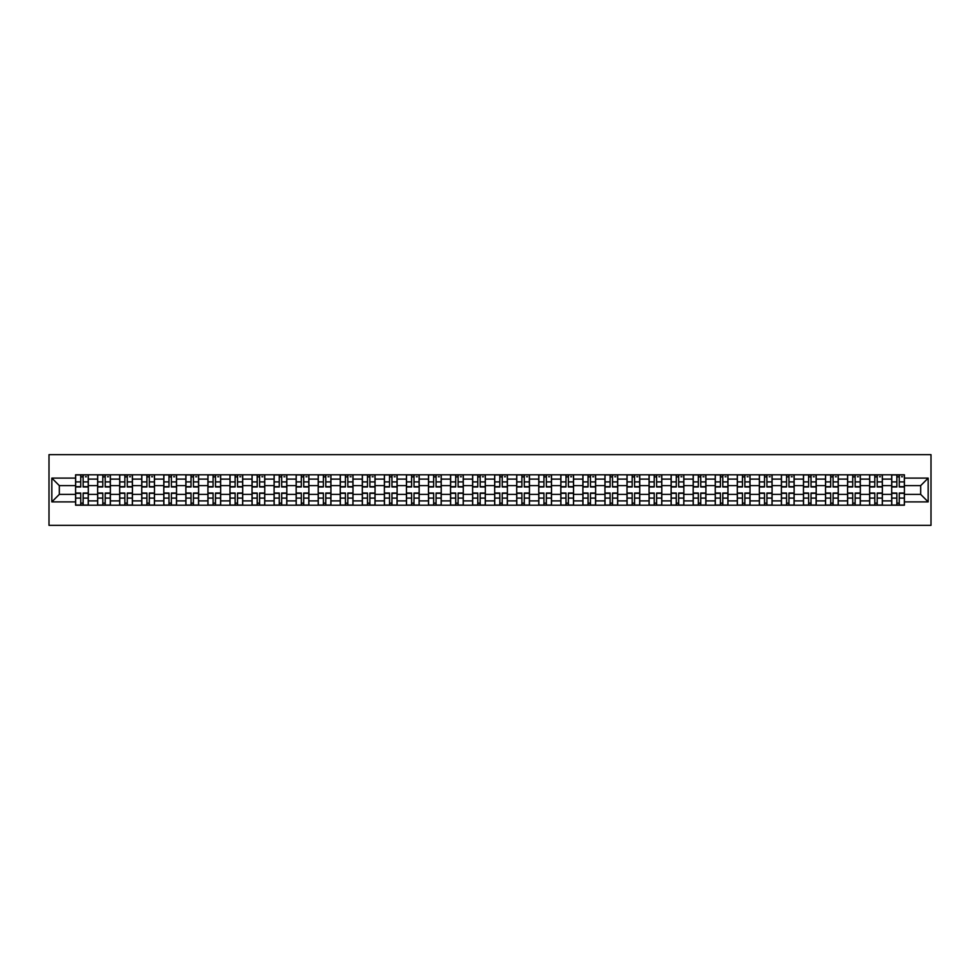 <?xml version="1.0" encoding="UTF-8"?>
<svg xmlns="http://www.w3.org/2000/svg" width="980" height="980" viewBox="0 0 980 980"><rect width="100%" height="100%" fill="white"/><g stroke="black" fill="none" stroke-linecap="round" stroke-linejoin="round"><path stroke-width="1.47" d="M49 525.354L931 525.354L931 454.647L49 454.647L49 525.354M97.645 505.202L97.645 479.11L88.31 479.11L88.31 505.202M88.31 479.11L88.31 474.798M97.645 479.11L97.645 474.798M110.36 474.798L110.36 505.202M119.695 505.202L119.695 474.798M132.423 474.798L132.423 505.202M141.757 505.202L141.757 474.798M154.472 474.798L154.472 505.202M163.807 505.202L163.807 474.798M176.535 474.798L176.535 505.202M185.869 505.202L185.869 474.798M198.597 474.798L198.597 505.202M207.919 505.202L207.919 474.798M220.647 474.798L220.647 505.202M229.982 505.202L229.982 474.798M242.709 474.798L242.709 505.202M252.044 505.202L252.044 474.798M264.759 474.798L264.759 505.202M274.094 505.202L274.094 474.798M286.822 474.798L286.822 505.202M296.156 505.202L296.156 474.798M308.872 474.798L308.872 505.202M318.206 505.202L318.206 474.798M330.934 474.798L330.934 505.202M340.268 505.202L340.268 474.798M352.996 474.798L352.996 505.202M362.318 505.202L362.318 474.798M375.046 474.798L375.046 505.202M384.38 505.202L384.38 474.798M397.108 474.798L397.108 505.202M406.443 505.202L406.443 474.798M419.158 474.798L419.158 505.202M428.493 505.202L428.493 474.798M441.221 474.798L441.221 505.202M450.555 505.202L450.555 474.798M463.283 474.798L463.283 505.202M472.605 505.202L472.605 474.798M485.333 474.798L485.333 505.202M494.667 505.202L494.667 474.798M507.395 474.798L507.395 505.202M516.717 505.202L516.717 474.798M529.445 474.798L529.445 505.202M538.779 505.202L538.779 474.798M551.507 474.798L551.507 505.202M560.842 505.202L560.842 474.798M573.557 474.798L573.557 505.202M582.892 505.202L582.892 474.798M595.62 474.798L595.62 505.202M604.954 505.202L604.954 474.798M617.682 474.798L617.682 505.202M627.004 505.202L627.004 474.798M639.732 474.798L639.732 505.202M649.066 505.202L649.066 474.798M661.794 474.798L661.794 505.202M671.129 505.202L671.129 474.798M683.844 474.798L683.844 505.202M693.179 505.202L693.179 474.798M705.906 474.798L705.906 505.202M715.241 505.202L715.241 474.798M727.956 474.798L727.956 505.202M737.291 505.202L737.291 474.798M750.019 474.798L750.019 505.202M759.353 505.202L759.353 474.798M772.081 474.798L772.081 505.202M781.403 505.202L781.403 474.798M794.131 474.798L794.131 505.202M803.465 505.202L803.465 474.798M816.193 474.798L816.193 505.202M825.528 505.202L825.528 474.798M838.243 474.798L838.243 505.202M847.577 505.202L847.577 474.798M860.305 474.798L860.305 505.202M869.64 505.202L869.64 474.798M882.355 474.798L882.355 505.202M891.69 505.202L891.69 474.798M891.69 494.386L882.355 494.386M869.64 494.386L860.305 494.386M847.577 494.386L838.243 494.386M825.528 494.386L816.193 494.386M803.465 494.386L794.131 494.386M781.403 494.386L772.081 494.386M759.353 494.386L750.019 494.386M737.291 494.386L727.956 494.386M715.241 494.386L705.906 494.386M693.179 494.386L683.844 494.386M671.129 494.386L661.794 494.386M649.066 494.386L639.732 494.386M627.004 494.386L617.682 494.386M604.954 494.386L595.62 494.386M582.892 494.386L573.557 494.386M560.842 494.386L551.507 494.386M538.779 494.386L529.445 494.386M516.717 494.386L507.395 494.386M494.667 494.386L485.333 494.386M472.605 494.386L463.283 494.386M450.555 494.386L441.221 494.386M428.493 494.386L419.158 494.386M406.443 494.386L397.108 494.386M384.38 494.386L375.046 494.386M362.318 494.386L352.996 494.386M340.268 494.386L330.934 494.386M318.206 494.386L308.872 494.386M296.156 494.386L286.822 494.386M274.094 494.386L264.759 494.386M252.044 494.386L242.709 494.386M229.982 494.386L220.647 494.386M207.919 494.386L198.597 494.386M185.869 494.386L176.535 494.386M163.807 494.386L154.472 494.386M141.757 494.386L132.423 494.386M119.695 494.386L110.36 494.386M97.645 494.386L88.31 494.386M891.69 485.615L882.355 485.615M869.64 485.615L860.305 485.615M847.577 485.615L838.243 485.615M825.528 485.615L816.193 485.615M803.465 485.615L794.131 485.615M781.403 485.615L772.081 485.615M759.353 485.615L750.019 485.615M737.291 485.615L727.956 485.615M715.241 485.615L705.906 485.615M693.179 485.615L683.844 485.615M671.129 485.615L661.794 485.615M649.066 485.615L639.732 485.615M627.004 485.615L617.682 485.615M604.954 485.615L595.62 485.615M582.892 485.615L573.557 485.615M560.842 485.615L551.507 485.615M538.779 485.615L529.445 485.615M516.717 485.615L507.395 485.615M494.667 485.615L485.333 485.615M472.605 485.615L463.283 485.615M450.555 485.615L441.221 485.615M428.493 485.615L419.158 485.615M406.443 485.615L397.108 485.615M384.38 485.615L375.046 485.615M362.318 485.615L352.996 485.615M340.268 485.615L330.934 485.615M318.206 485.615L308.872 485.615M296.156 485.615L286.822 485.615M274.094 485.615L264.759 485.615M252.044 485.615L242.709 485.615M229.982 485.615L220.647 485.615M207.919 485.615L198.597 485.615M185.869 485.615L176.535 485.615M163.807 485.615L154.472 485.615M141.757 485.615L132.423 485.615M119.695 485.615L110.36 485.615M97.645 485.615L88.31 485.615M59.327 494.386L75.583 494.386L75.583 485.615L59.327 485.615L59.327 494.386L51.83 501.883L51.83 478.118L75.583 478.118L75.583 485.615M904.418 485.615L904.418 494.386L920.673 494.386L920.673 485.615L904.418 485.615L904.418 474.798L75.583 474.798L75.583 478.118M904.418 478.118L928.17 478.118L928.17 501.883L904.418 501.883L904.418 494.386M75.583 494.386L75.583 505.202L904.418 505.202L904.418 501.883M75.583 501.883L51.83 501.883M83.141 503.083L80.74 503.083M80.74 476.917L83.141 476.917M105.203 503.083L102.802 503.083M102.802 476.917L105.203 476.917M127.265 503.083L124.852 503.083M124.852 476.917L127.265 476.917M149.315 503.083L146.914 503.083M146.914 476.917L149.315 476.917M171.378 503.083L168.977 503.083M168.977 476.917L171.378 476.917M193.428 503.083L191.026 503.083M191.026 476.917L193.428 476.917M215.49 503.083L213.089 503.083M213.089 476.917L215.49 476.917M237.54 503.083L235.139 503.083M235.139 476.917L237.54 476.917M259.602 503.083L257.201 503.083M257.201 476.917L259.602 476.917M281.664 503.083L279.251 503.083M279.251 476.917L281.664 476.917M303.714 503.083L301.313 503.083M301.313 476.917L303.714 476.917M325.776 503.083L323.376 503.083M323.376 476.917L325.776 476.917M347.827 503.083L345.426 503.083M345.426 476.917L347.827 476.917M369.889 503.083L367.488 503.083M367.488 476.917L369.889 476.917M391.951 503.083L389.538 503.083M389.538 476.917L391.951 476.917M414.001 503.083L411.6 503.083M411.6 476.917L414.001 476.917M436.063 503.083L433.65 503.083M433.65 476.917L436.063 476.917M458.113 503.083L455.712 503.083M455.712 476.917L458.113 476.917M480.176 503.083L477.774 503.083M477.774 476.917L480.176 476.917M502.226 503.083L499.825 503.083M499.825 476.917L502.226 476.917M524.288 503.083L521.887 503.083M521.887 476.917L524.288 476.917M546.35 503.083L543.937 503.083M543.937 476.917L546.35 476.917M568.4 503.083L565.999 503.083M565.999 476.917L568.4 476.917M590.462 503.083L588.049 503.083M588.049 476.917L590.462 476.917M612.512 503.083L610.111 503.083M610.111 476.917L612.512 476.917M634.575 503.083L632.173 503.083M632.173 476.917L634.575 476.917M656.625 503.083L654.223 503.083M654.223 476.917L656.625 476.917M678.687 503.083L676.286 503.083M676.286 476.917L678.687 476.917M700.749 503.083L698.336 503.083M698.336 476.917L700.749 476.917M722.799 503.083L720.398 503.083M720.398 476.917L722.799 476.917M744.861 503.083L742.46 503.083M742.46 476.917L744.861 476.917M766.911 503.083L764.51 503.083M764.51 476.917L766.911 476.917M788.973 503.083L786.573 503.083M786.573 476.917L788.973 476.917M811.024 503.083L808.623 503.083M808.623 476.917L811.024 476.917M833.086 503.083L830.685 503.083M830.685 476.917L833.086 476.917M855.148 503.083L852.735 503.083M852.735 476.917L855.148 476.917M877.198 503.083L874.797 503.083M874.797 476.917L877.198 476.917M899.26 503.083L896.859 503.083M896.859 476.917L899.26 476.917M51.83 478.118L59.327 485.615M920.673 494.386L928.17 501.883M920.673 485.615L928.17 478.118M83.141 486.962L83.141 474.945L88.237 474.945L88.237 486.962L83.141 486.962M80.74 476.782L83.141 476.782M85.407 476.782L86.399 476.782M85.199 474.945L75.656 474.945L75.656 486.962L80.74 486.962L80.74 474.945L78.694 474.945M80.74 493.038L80.74 505.055L75.656 505.055L75.656 493.038L80.74 493.038M83.141 503.218L80.74 503.218M78.694 505.055L88.237 505.055L88.237 493.038L83.141 493.038L83.141 505.055L85.199 505.055M105.203 486.962L105.203 474.945L110.299 474.945L110.299 486.962L105.203 486.962M102.802 476.782L105.203 476.782M107.469 476.782L108.449 476.782M107.249 474.945L97.706 474.945L97.706 486.962L102.802 486.962L102.802 474.945L100.744 474.945M127.265 486.962L127.265 474.945L132.349 474.945L132.349 486.962L127.265 486.962M124.852 476.782L127.265 476.782M129.519 476.782L130.512 476.782M129.311 474.945L119.768 474.945L119.768 486.962L124.852 486.962L124.852 474.945L122.806 474.945M149.315 486.962L149.315 474.945L154.411 474.945L154.411 486.962L149.315 486.962M146.914 476.782L149.315 476.782M151.582 476.782L152.574 476.782M151.373 474.945L141.818 474.945L141.818 486.962L146.914 486.962L146.914 474.945L144.869 474.945M102.802 493.038L102.802 505.055L97.706 505.055L97.706 493.038L102.802 493.038M105.203 503.218L102.802 503.218M100.744 505.055L110.299 505.055L110.299 493.038L105.203 493.038L105.203 505.055L107.249 505.055M124.852 493.038L124.852 505.055L119.768 505.055L119.768 493.038L124.852 493.038M127.265 503.218L124.852 503.218M122.806 505.055L132.349 505.055L132.349 493.038L127.265 493.038L127.265 505.055L129.311 505.055M146.914 493.038L146.914 505.055L141.818 505.055L141.818 493.038L146.914 493.038M149.315 503.218L146.914 503.218M144.869 505.055L154.411 505.055L154.411 493.038L149.315 493.038L149.315 505.055L151.373 505.055M171.378 486.962L171.378 474.945L176.461 474.945L176.461 486.962L171.378 486.962M168.977 476.782L171.378 476.782M173.632 476.782L174.624 476.782M173.423 474.945L163.881 474.945L163.881 486.962L168.977 486.962L168.977 474.945L166.918 474.945M193.428 486.962L193.428 474.945L198.524 474.945L198.524 486.962L193.428 486.962M191.026 476.782L193.428 476.782M195.694 476.782L196.686 476.782M195.486 474.945L185.943 474.945L185.943 486.962L191.026 486.962L191.026 474.945L188.981 474.945M168.977 493.038L168.977 505.055L163.881 505.055L163.881 493.038L168.977 493.038M171.378 503.218L168.977 503.218M166.918 505.055L176.461 505.055L176.461 493.038L171.378 493.038L171.378 505.055L173.423 505.055M191.026 493.038L191.026 505.055L185.943 505.055L185.943 493.038L191.026 493.038M193.428 503.218L191.026 503.218M188.981 505.055L198.524 505.055L198.524 493.038L193.428 493.038L193.428 505.055L195.486 505.055M215.49 486.962L215.49 474.945L220.574 474.945L220.574 486.962L215.49 486.962M213.089 476.782L215.49 476.782M217.756 476.782L218.736 476.782M217.536 474.945L207.993 474.945L207.993 486.962L213.089 486.962L213.089 474.945L211.031 474.945M237.54 486.962L237.54 474.945L242.636 474.945L242.636 486.962L237.54 486.962M235.139 476.782L237.54 476.782M239.806 476.782L240.798 476.782M239.598 474.945L230.055 474.945L230.055 486.962L235.139 486.962L235.139 474.945L233.093 474.945M259.602 486.962L259.602 474.945L264.698 474.945L264.698 486.962L259.602 486.962M257.201 476.782L259.602 476.782M261.868 476.782L262.861 476.782M261.648 474.945L252.105 474.945L252.105 486.962L257.201 486.962L257.201 474.945L255.143 474.945M281.664 486.962L281.664 474.945L286.748 474.945L286.748 486.962L281.664 486.962M279.251 476.782L281.664 476.782M283.918 476.782L284.911 476.782M283.71 474.945L274.167 474.945L274.167 486.962L279.251 486.962L279.251 474.945L277.205 474.945M303.714 486.962L303.714 474.945L308.81 474.945L308.81 486.962L303.714 486.962M301.313 476.782L303.714 476.782M305.981 476.782L306.973 476.782M305.772 474.945L296.217 474.945L296.217 486.962L301.313 486.962L301.313 474.945L299.268 474.945M325.776 486.962L325.776 474.945L330.86 474.945L330.86 486.962L325.776 486.962M323.376 476.782L325.776 476.782M328.031 476.782L329.023 476.782M327.822 474.945L318.28 474.945L318.28 486.962L323.376 486.962L323.376 474.945L321.318 474.945M347.827 486.962L347.827 474.945L352.923 474.945L352.923 486.962L347.827 486.962M345.426 476.782L347.827 476.782M350.093 476.782L351.085 476.782M349.885 474.945L340.342 474.945L340.342 486.962L345.426 486.962L345.426 474.945L343.38 474.945M369.889 486.962L369.889 474.945L374.973 474.945L374.973 486.962L369.889 486.962M367.488 476.782L369.889 476.782M372.155 476.782L373.135 476.782M371.935 474.945L362.392 474.945L362.392 486.962L367.488 486.962L367.488 474.945L365.43 474.945M213.089 493.038L213.089 505.055L207.993 505.055L207.993 493.038L213.089 493.038M215.49 503.218L213.089 503.218M211.031 505.055L220.574 505.055L220.574 493.038L215.49 493.038L215.49 505.055L217.536 505.055M235.139 493.038L235.139 505.055L230.055 505.055L230.055 493.038L235.139 493.038M237.54 503.218L235.139 503.218M233.093 505.055L242.636 505.055L242.636 493.038L237.54 493.038L237.54 505.055L239.598 505.055M257.201 493.038L257.201 505.055L252.105 505.055L252.105 493.038L257.201 493.038M259.602 503.218L257.201 503.218M255.143 505.055L264.698 505.055L264.698 493.038L259.602 493.038L259.602 505.055L261.648 505.055M279.251 493.038L279.251 505.055L274.167 505.055L274.167 493.038L279.251 493.038M281.664 503.218L279.251 503.218M277.205 505.055L286.748 505.055L286.748 493.038L281.664 493.038L281.664 505.055L283.71 505.055M301.313 493.038L301.313 505.055L296.217 505.055L296.217 493.038L301.313 493.038M303.714 503.218L301.313 503.218M299.268 505.055L308.81 505.055L308.81 493.038L303.714 493.038L303.714 505.055L305.772 505.055M323.376 493.038L323.376 505.055L318.28 505.055L318.28 493.038L323.376 493.038M325.776 503.218L323.376 503.218M321.318 505.055L330.86 505.055L330.86 493.038L325.776 493.038L325.776 505.055L327.822 505.055M345.426 493.038L345.426 505.055L340.342 505.055L340.342 493.038L345.426 493.038M347.827 503.218L345.426 503.218M343.38 505.055L352.923 505.055L352.923 493.038L347.827 493.038L347.827 505.055L349.885 505.055M367.488 493.038L367.488 505.055L362.392 505.055L362.392 493.038L367.488 493.038M369.889 503.218L367.488 503.218M365.43 505.055L374.973 505.055L374.973 493.038L369.889 493.038L369.889 505.055L371.935 505.055M391.951 486.962L391.951 474.945L397.035 474.945L397.035 486.962L391.951 486.962M389.538 476.782L391.951 476.782M394.205 476.782L395.197 476.782M393.997 474.945L384.454 474.945L384.454 486.962L389.538 486.962L389.538 474.945L387.492 474.945M414.001 486.962L414.001 474.945L419.097 474.945L419.097 486.962L414.001 486.962M411.6 476.782L414.001 476.782M416.267 476.782L417.26 476.782M416.047 474.945L406.504 474.945L406.504 486.962L411.6 486.962L411.6 474.945L409.554 474.945M436.063 486.962L436.063 474.945L441.147 474.945L441.147 486.962L436.063 486.962M433.65 476.782L436.063 476.782M438.317 476.782L439.31 476.782M438.109 474.945L428.566 474.945L428.566 486.962L433.65 486.962L433.65 474.945L431.604 474.945M458.113 486.962L458.113 474.945L463.209 474.945L463.209 486.962L458.113 486.962M455.712 476.782L458.113 476.782M460.38 476.782L461.372 476.782M460.171 474.945L450.629 474.945L450.629 486.962L455.712 486.962L455.712 474.945L453.666 474.945M480.176 486.962L480.176 474.945L485.259 474.945L485.259 486.962L480.176 486.962M477.774 476.782L480.176 476.782M482.43 476.782L483.422 476.782M482.221 474.945L472.679 474.945L472.679 486.962L477.774 486.962L477.774 474.945L475.716 474.945M502.226 486.962L502.226 474.945L507.322 474.945L507.322 486.962L502.226 486.962M499.825 476.782L502.226 476.782M504.492 476.782L505.484 476.782M504.284 474.945L494.741 474.945L494.741 486.962L499.825 486.962L499.825 474.945L497.779 474.945M524.288 486.962L524.288 474.945L529.371 474.945L529.371 486.962L524.288 486.962M521.887 476.782L524.288 476.782M526.554 476.782L527.534 476.782M526.334 474.945L516.791 474.945L516.791 486.962L521.887 486.962L521.887 474.945L519.829 474.945M546.35 486.962L546.35 474.945L551.434 474.945L551.434 486.962L546.35 486.962M543.937 476.782L546.35 476.782M548.604 476.782L549.596 476.782M548.396 474.945L538.853 474.945L538.853 486.962L543.937 486.962L543.937 474.945L541.891 474.945M568.4 486.962L568.4 474.945L573.496 474.945L573.496 486.962L568.4 486.962M565.999 476.782L568.4 476.782M570.666 476.782L571.659 476.782M570.446 474.945L560.903 474.945L560.903 486.962L565.999 486.962L565.999 474.945L563.953 474.945M590.462 486.962L590.462 474.945L595.546 474.945L595.546 486.962L590.462 486.962M588.049 476.782L590.462 476.782M592.716 476.782L593.709 476.782M592.508 474.945L582.965 474.945L582.965 486.962L588.049 486.962L588.049 474.945L586.003 474.945M612.512 486.962L612.512 474.945L617.608 474.945L617.608 486.962L612.512 486.962M610.111 476.782L612.512 476.782M614.779 476.782L615.771 476.782M614.57 474.945L605.028 474.945L605.028 486.962L610.111 486.962L610.111 474.945L608.066 474.945M634.575 486.962L634.575 474.945L639.658 474.945L639.658 486.962L634.575 486.962M632.173 476.782L634.575 476.782M636.841 476.782L637.821 476.782M636.62 474.945L627.077 474.945L627.077 486.962L632.173 486.962L632.173 474.945L630.115 474.945M656.625 486.962L656.625 474.945L661.721 474.945L661.721 486.962L656.625 486.962M654.223 476.782L656.625 476.782M658.891 476.782L659.883 476.782M658.683 474.945L649.14 474.945L649.14 486.962L654.223 486.962L654.223 474.945L652.178 474.945M678.687 486.962L678.687 474.945L683.783 474.945L683.783 486.962L678.687 486.962M676.286 476.782L678.687 476.782M680.953 476.782L681.933 476.782M680.733 474.945L671.19 474.945L671.19 486.962L676.286 486.962L676.286 474.945L674.228 474.945M700.749 486.962L700.749 474.945L705.833 474.945L705.833 486.962L700.749 486.962M698.336 476.782L700.749 476.782M703.003 476.782L703.995 476.782M702.795 474.945L693.252 474.945L693.252 486.962L698.336 486.962L698.336 474.945L696.29 474.945M389.538 493.038L389.538 505.055L384.454 505.055L384.454 493.038L389.538 493.038M391.951 503.218L389.538 503.218M387.492 505.055L397.035 505.055L397.035 493.038L391.951 493.038L391.951 505.055L393.997 505.055M411.6 493.038L411.6 505.055L406.504 505.055L406.504 493.038L411.6 493.038M414.001 503.218L411.6 503.218M409.554 505.055L419.097 505.055L419.097 493.038L414.001 493.038L414.001 505.055L416.047 505.055M433.65 493.038L433.65 505.055L428.566 505.055L428.566 493.038L433.65 493.038M436.063 503.218L433.65 503.218M431.604 505.055L441.147 505.055L441.147 493.038L436.063 493.038L436.063 505.055L438.109 505.055M455.712 493.038L455.712 505.055L450.629 505.055L450.629 493.038L455.712 493.038M458.113 503.218L455.712 503.218M453.666 505.055L463.209 505.055L463.209 493.038L458.113 493.038L458.113 505.055L460.171 505.055M477.774 493.038L477.774 505.055L472.679 505.055L472.679 493.038L477.774 493.038M480.176 503.218L477.774 503.218M475.716 505.055L485.259 505.055L485.259 493.038L480.176 493.038L480.176 505.055L482.221 505.055M499.825 493.038L499.825 505.055L494.741 505.055L494.741 493.038L499.825 493.038M502.226 503.218L499.825 503.218M497.779 505.055L507.322 505.055L507.322 493.038L502.226 493.038L502.226 505.055L504.284 505.055M521.887 493.038L521.887 505.055L516.791 505.055L516.791 493.038L521.887 493.038M524.288 503.218L521.887 503.218M519.829 505.055L529.371 505.055L529.371 493.038L524.288 493.038L524.288 505.055L526.334 505.055M543.937 493.038L543.937 505.055L538.853 505.055L538.853 493.038L543.937 493.038M546.35 503.218L543.937 503.218M541.891 505.055L551.434 505.055L551.434 493.038L546.35 493.038L546.35 505.055L548.396 505.055M565.999 493.038L565.999 505.055L560.903 505.055L560.903 493.038L565.999 493.038M568.4 503.218L565.999 503.218M563.953 505.055L573.496 505.055L573.496 493.038L568.4 493.038L568.4 505.055L570.446 505.055M588.049 493.038L588.049 505.055L582.965 505.055L582.965 493.038L588.049 493.038M590.462 503.218L588.049 503.218M586.003 505.055L595.546 505.055L595.546 493.038L590.462 493.038L590.462 505.055L592.508 505.055M610.111 493.038L610.111 505.055L605.028 505.055L605.028 493.038L610.111 493.038M612.512 503.218L610.111 503.218M608.066 505.055L617.608 505.055L617.608 493.038L612.512 493.038L612.512 505.055L614.57 505.055M632.173 493.038L632.173 505.055L627.077 505.055L627.077 493.038L632.173 493.038M634.575 503.218L632.173 503.218M630.115 505.055L639.658 505.055L639.658 493.038L634.575 493.038L634.575 505.055L636.62 505.055M654.223 493.038L654.223 505.055L649.14 505.055L649.14 493.038L654.223 493.038M656.625 503.218L654.223 503.218M652.178 505.055L661.721 505.055L661.721 493.038L656.625 493.038L656.625 505.055L658.683 505.055M676.286 493.038L676.286 505.055L671.19 505.055L671.19 493.038L676.286 493.038M678.687 503.218L676.286 503.218M674.228 505.055L683.783 505.055L683.783 493.038L678.687 493.038L678.687 505.055L680.733 505.055M698.336 493.038L698.336 505.055L693.252 505.055L693.252 493.038L698.336 493.038M700.749 503.218L698.336 503.218M696.29 505.055L705.833 505.055L705.833 493.038L700.749 493.038L700.749 505.055L702.795 505.055M722.799 486.962L722.799 474.945L727.895 474.945L727.895 486.962L722.799 486.962M720.398 476.782L722.799 476.782M725.065 476.782L726.058 476.782M724.857 474.945L715.302 474.945L715.302 486.962L720.398 486.962L720.398 474.945L718.352 474.945M720.398 493.038L720.398 505.055L715.302 505.055L715.302 493.038L720.398 493.038M722.799 503.218L720.398 503.218M718.352 505.055L727.895 505.055L727.895 493.038L722.799 493.038L722.799 505.055L724.857 505.055M744.861 486.962L744.861 474.945L749.945 474.945L749.945 486.962L744.861 486.962M742.46 476.782L744.861 476.782M747.115 476.782L748.108 476.782M746.907 474.945L737.364 474.945L737.364 486.962L742.46 486.962L742.46 474.945L740.402 474.945M742.46 493.038L742.46 505.055L737.364 505.055L737.364 493.038L742.46 493.038M744.861 503.218L742.46 503.218M740.402 505.055L749.945 505.055L749.945 493.038L744.861 493.038L744.861 505.055L746.907 505.055M766.911 486.962L766.911 474.945L772.007 474.945L772.007 486.962L766.911 486.962M764.51 476.782L766.911 476.782M769.178 476.782L770.17 476.782M768.969 474.945L759.427 474.945L759.427 486.962L764.51 486.962L764.51 474.945L762.465 474.945M764.51 493.038L764.51 505.055L759.427 505.055L759.427 493.038L764.51 493.038M766.911 503.218L764.51 503.218M762.465 505.055L772.007 505.055L772.007 493.038L766.911 493.038L766.911 505.055L768.969 505.055M788.973 486.962L788.973 474.945L794.057 474.945L794.057 486.962L788.973 486.962M786.573 476.782L788.973 476.782M791.24 476.782L792.22 476.782M791.019 474.945L781.477 474.945L781.477 486.962L786.573 486.962L786.573 474.945L784.514 474.945M786.573 493.038L786.573 505.055L781.477 505.055L781.477 493.038L786.573 493.038M788.973 503.218L786.573 503.218M784.514 505.055L794.057 505.055L794.057 493.038L788.973 493.038L788.973 505.055L791.019 505.055M811.024 486.962L811.024 474.945L816.12 474.945L816.12 486.962L811.024 486.962M808.623 476.782L811.024 476.782M813.29 476.782L814.282 476.782M813.082 474.945L803.539 474.945L803.539 486.962L808.623 486.962L808.623 474.945L806.577 474.945M808.623 493.038L808.623 505.055L803.539 505.055L803.539 493.038L808.623 493.038M811.024 503.218L808.623 503.218M806.577 505.055L816.12 505.055L816.12 493.038L811.024 493.038L811.024 505.055L813.082 505.055M833.086 486.962L833.086 474.945L838.182 474.945L838.182 486.962L833.086 486.962M830.685 476.782L833.086 476.782M835.352 476.782L836.344 476.782M835.132 474.945L825.589 474.945L825.589 486.962L830.685 486.962L830.685 474.945L828.627 474.945M830.685 493.038L830.685 505.055L825.589 505.055L825.589 493.038L830.685 493.038M833.086 503.218L830.685 503.218M828.627 505.055L838.182 505.055L838.182 493.038L833.086 493.038L833.086 505.055L835.132 505.055M855.148 486.962L855.148 474.945L860.232 474.945L860.232 486.962L855.148 486.962M852.735 476.782L855.148 476.782M857.402 476.782L858.394 476.782M857.194 474.945L847.651 474.945L847.651 486.962L852.735 486.962L852.735 474.945L850.689 474.945M852.735 493.038L852.735 505.055L847.651 505.055L847.651 493.038L852.735 493.038M855.148 503.218L852.735 503.218M850.689 505.055L860.232 505.055L860.232 493.038L855.148 493.038L855.148 505.055L857.194 505.055M877.198 486.962L877.198 474.945L882.294 474.945L882.294 486.962L877.198 486.962M874.797 476.782L877.198 476.782M879.464 476.782L880.457 476.782M879.256 474.945L869.701 474.945L869.701 486.962L874.797 486.962L874.797 474.945L872.751 474.945M874.797 493.038L874.797 505.055L869.701 505.055L869.701 493.038L874.797 493.038M877.198 503.218L874.797 503.218M872.751 505.055L882.294 505.055L882.294 493.038L877.198 493.038L877.198 505.055L879.256 505.055M899.26 486.962L899.26 474.945L904.344 474.945L904.344 486.962L899.26 486.962M896.859 476.782L899.26 476.782M901.514 476.782L902.507 476.782M901.306 474.945L891.763 474.945L891.763 486.962L896.859 486.962L896.859 474.945L894.801 474.945M896.859 493.038L896.859 505.055L891.763 505.055L891.763 493.038L896.859 493.038M899.26 503.218L896.859 503.218M894.801 505.055L904.344 505.055L904.344 493.038L899.26 493.038L899.26 505.055L901.306 505.055M869.64 479.11L860.305 479.11M847.577 479.11L838.243 479.11M825.528 479.11L816.193 479.11M803.465 479.11L794.131 479.11M781.403 479.11L772.081 479.11M759.353 479.11L750.019 479.11M737.291 479.11L727.956 479.11M715.241 479.11L705.906 479.11M693.179 479.11L683.844 479.11M671.129 479.11L661.794 479.11M649.066 479.11L639.732 479.11M627.004 479.11L617.682 479.11M604.954 479.11L595.62 479.11M582.892 479.11L573.557 479.11M560.842 479.11L551.507 479.11M538.779 479.11L529.445 479.11M516.717 479.11L507.395 479.11M494.667 479.11L485.333 479.11M472.605 479.11L463.283 479.11M450.555 479.11L441.221 479.11M428.493 479.11L419.158 479.11M406.443 479.11L397.108 479.11M384.38 479.11L375.046 479.11M362.318 479.11L352.996 479.11M340.268 479.11L330.934 479.11M318.206 479.11L308.872 479.11M296.156 479.11L286.822 479.11M274.094 479.11L264.759 479.11M252.044 479.11L242.709 479.11M229.982 479.11L220.647 479.11M207.919 479.11L198.597 479.11M185.869 479.11L176.535 479.11M163.807 479.11L154.472 479.11M141.757 479.11L132.423 479.11M119.695 479.11L110.36 479.11M891.69 479.11L882.355 479.11M869.64 500.89L860.305 500.89M847.577 500.89L838.243 500.89M825.528 500.89L816.193 500.89M803.465 500.89L794.131 500.89M781.403 500.89L772.081 500.89M759.353 500.89L750.019 500.89M737.291 500.89L727.956 500.89M715.241 500.89L705.906 500.89M693.179 500.89L683.844 500.89M671.129 500.89L661.794 500.89M649.066 500.89L639.732 500.89M627.004 500.89L617.682 500.89M604.954 500.89L595.62 500.89M582.892 500.89L573.557 500.89M560.842 500.89L551.507 500.89M538.779 500.89L529.445 500.89M516.717 500.89L507.395 500.89M494.667 500.89L485.333 500.89M472.605 500.89L463.283 500.89M450.555 500.89L441.221 500.89M428.493 500.89L419.158 500.89M406.443 500.89L397.108 500.89M384.38 500.89L375.046 500.89M362.318 500.89L352.996 500.89M340.268 500.89L330.934 500.89M318.206 500.89L308.872 500.89M296.156 500.89L286.822 500.89M274.094 500.89L264.759 500.89M252.044 500.89L242.709 500.89M229.982 500.89L220.647 500.89M207.919 500.89L198.597 500.89M185.869 500.89L176.535 500.89M163.807 500.89L154.472 500.89M141.757 500.89L132.423 500.89M119.695 500.89L110.36 500.89M97.645 500.89L88.31 500.89M891.69 500.89L882.355 500.89M83.141 486.656L88.237 486.656M83.141 481.891L88.237 481.891M75.656 486.656L80.74 486.656M75.656 481.891L80.74 481.891M80.74 493.344L75.656 493.344M80.74 498.11L75.656 498.11M88.237 493.344L83.141 493.344M88.237 498.11L83.141 498.11M105.203 486.656L110.299 486.656M105.203 481.891L110.299 481.891M97.706 486.656L102.802 486.656M97.706 481.891L102.802 481.891M127.265 486.656L132.349 486.656M127.265 481.891L132.349 481.891M119.768 486.656L124.852 486.656M119.768 481.891L124.852 481.891M149.315 486.656L154.411 486.656M149.315 481.891L154.411 481.891M141.818 486.656L146.914 486.656M141.818 481.891L146.914 481.891M102.802 493.344L97.706 493.344M102.802 498.11L97.706 498.11M110.299 493.344L105.203 493.344M110.299 498.11L105.203 498.11M124.852 493.344L119.768 493.344M124.852 498.11L119.768 498.11M132.349 493.344L127.265 493.344M132.349 498.11L127.265 498.11M146.914 493.344L141.818 493.344M146.914 498.11L141.818 498.11M154.411 493.344L149.315 493.344M154.411 498.11L149.315 498.11M171.378 486.656L176.461 486.656M171.378 481.891L176.461 481.891M163.881 486.656L168.977 486.656M163.881 481.891L168.977 481.891M193.428 486.656L198.524 486.656M193.428 481.891L198.524 481.891M185.943 486.656L191.026 486.656M185.943 481.891L191.026 481.891M168.977 493.344L163.881 493.344M168.977 498.11L163.881 498.11M176.461 493.344L171.378 493.344M176.461 498.11L171.378 498.11M191.026 493.344L185.943 493.344M191.026 498.11L185.943 498.11M198.524 493.344L193.428 493.344M198.524 498.11L193.428 498.11M215.49 486.656L220.574 486.656M215.49 481.891L220.574 481.891M207.993 486.656L213.089 486.656M207.993 481.891L213.089 481.891M237.54 486.656L242.636 486.656M237.54 481.891L242.636 481.891M230.055 486.656L235.139 486.656M230.055 481.891L235.139 481.891M259.602 486.656L264.698 486.656M259.602 481.891L264.698 481.891M252.105 486.656L257.201 486.656M252.105 481.891L257.201 481.891M281.664 486.656L286.748 486.656M281.664 481.891L286.748 481.891M274.167 486.656L279.251 486.656M274.167 481.891L279.251 481.891M303.714 486.656L308.81 486.656M303.714 481.891L308.81 481.891M296.217 486.656L301.313 486.656M296.217 481.891L301.313 481.891M325.776 486.656L330.86 486.656M325.776 481.891L330.86 481.891M318.28 486.656L323.376 486.656M318.28 481.891L323.376 481.891M347.827 486.656L352.923 486.656M347.827 481.891L352.923 481.891M340.342 486.656L345.426 486.656M340.342 481.891L345.426 481.891M369.889 486.656L374.973 486.656M369.889 481.891L374.973 481.891M362.392 486.656L367.488 486.656M362.392 481.891L367.488 481.891M213.089 493.344L207.993 493.344M213.089 498.11L207.993 498.11M220.574 493.344L215.49 493.344M220.574 498.11L215.49 498.11M235.139 493.344L230.055 493.344M235.139 498.11L230.055 498.11M242.636 493.344L237.54 493.344M242.636 498.11L237.54 498.11M257.201 493.344L252.105 493.344M257.201 498.11L252.105 498.11M264.698 493.344L259.602 493.344M264.698 498.11L259.602 498.11M279.251 493.344L274.167 493.344M279.251 498.11L274.167 498.11M286.748 493.344L281.664 493.344M286.748 498.11L281.664 498.11M301.313 493.344L296.217 493.344M301.313 498.11L296.217 498.11M308.81 493.344L303.714 493.344M308.81 498.11L303.714 498.11M323.376 493.344L318.28 493.344M323.376 498.11L318.28 498.11M330.86 493.344L325.776 493.344M330.86 498.11L325.776 498.11M345.426 493.344L340.342 493.344M345.426 498.11L340.342 498.11M352.923 493.344L347.827 493.344M352.923 498.11L347.827 498.11M367.488 493.344L362.392 493.344M367.488 498.11L362.392 498.11M374.973 493.344L369.889 493.344M374.973 498.11L369.889 498.11M391.951 486.656L397.035 486.656M391.951 481.891L397.035 481.891M384.454 486.656L389.538 486.656M384.454 481.891L389.538 481.891M414.001 486.656L419.097 486.656M414.001 481.891L419.097 481.891M406.504 486.656L411.6 486.656M406.504 481.891L411.6 481.891M436.063 486.656L441.147 486.656M436.063 481.891L441.147 481.891M428.566 486.656L433.65 486.656M428.566 481.891L433.65 481.891M458.113 486.656L463.209 486.656M458.113 481.891L463.209 481.891M450.629 486.656L455.712 486.656M450.629 481.891L455.712 481.891M480.176 486.656L485.259 486.656M480.176 481.891L485.259 481.891M472.679 486.656L477.774 486.656M472.679 481.891L477.774 481.891M502.226 486.656L507.322 486.656M502.226 481.891L507.322 481.891M494.741 486.656L499.825 486.656M494.741 481.891L499.825 481.891M524.288 486.656L529.371 486.656M524.288 481.891L529.371 481.891M516.791 486.656L521.887 486.656M516.791 481.891L521.887 481.891M546.35 486.656L551.434 486.656M546.35 481.891L551.434 481.891M538.853 486.656L543.937 486.656M538.853 481.891L543.937 481.891M568.4 486.656L573.496 486.656M568.4 481.891L573.496 481.891M560.903 486.656L565.999 486.656M560.903 481.891L565.999 481.891M590.462 486.656L595.546 486.656M590.462 481.891L595.546 481.891M582.965 486.656L588.049 486.656M582.965 481.891L588.049 481.891M612.512 486.656L617.608 486.656M612.512 481.891L617.608 481.891M605.028 486.656L610.111 486.656M605.028 481.891L610.111 481.891M634.575 486.656L639.658 486.656M634.575 481.891L639.658 481.891M627.077 486.656L632.173 486.656M627.077 481.891L632.173 481.891M656.625 486.656L661.721 486.656M656.625 481.891L661.721 481.891M649.14 486.656L654.223 486.656M649.14 481.891L654.223 481.891M678.687 486.656L683.783 486.656M678.687 481.891L683.783 481.891M671.19 486.656L676.286 486.656M671.19 481.891L676.286 481.891M700.749 486.656L705.833 486.656M700.749 481.891L705.833 481.891M693.252 486.656L698.336 486.656M693.252 481.891L698.336 481.891M389.538 493.344L384.454 493.344M389.538 498.11L384.454 498.11M397.035 493.344L391.951 493.344M397.035 498.11L391.951 498.11M411.6 493.344L406.504 493.344M411.6 498.11L406.504 498.11M419.097 493.344L414.001 493.344M419.097 498.11L414.001 498.11M433.65 493.344L428.566 493.344M433.65 498.11L428.566 498.11M441.147 493.344L436.063 493.344M441.147 498.11L436.063 498.11M455.712 493.344L450.629 493.344M455.712 498.11L450.629 498.11M463.209 493.344L458.113 493.344M463.209 498.11L458.113 498.11M477.774 493.344L472.679 493.344M477.774 498.11L472.679 498.11M485.259 493.344L480.176 493.344M485.259 498.11L480.176 498.11M499.825 493.344L494.741 493.344M499.825 498.11L494.741 498.11M507.322 493.344L502.226 493.344M507.322 498.11L502.226 498.11M521.887 493.344L516.791 493.344M521.887 498.11L516.791 498.11M529.371 493.344L524.288 493.344M529.371 498.11L524.288 498.11M543.937 493.344L538.853 493.344M543.937 498.11L538.853 498.11M551.434 493.344L546.35 493.344M551.434 498.11L546.35 498.11M565.999 493.344L560.903 493.344M565.999 498.11L560.903 498.11M573.496 493.344L568.4 493.344M573.496 498.11L568.4 498.11M588.049 493.344L582.965 493.344M588.049 498.11L582.965 498.11M595.546 493.344L590.462 493.344M595.546 498.11L590.462 498.11M610.111 493.344L605.028 493.344M610.111 498.11L605.028 498.11M617.608 493.344L612.512 493.344M617.608 498.11L612.512 498.11M632.173 493.344L627.077 493.344M632.173 498.11L627.077 498.11M639.658 493.344L634.575 493.344M639.658 498.11L634.575 498.11M654.223 493.344L649.14 493.344M654.223 498.11L649.14 498.11M661.721 493.344L656.625 493.344M661.721 498.11L656.625 498.11M676.286 493.344L671.19 493.344M676.286 498.11L671.19 498.11M683.783 493.344L678.687 493.344M683.783 498.11L678.687 498.11M698.336 493.344L693.252 493.344M698.336 498.11L693.252 498.11M705.833 493.344L700.749 493.344M705.833 498.11L700.749 498.11M722.799 486.656L727.895 486.656M722.799 481.891L727.895 481.891M715.302 486.656L720.398 486.656M715.302 481.891L720.398 481.891M720.398 493.344L715.302 493.344M720.398 498.11L715.302 498.11M727.895 493.344L722.799 493.344M727.895 498.11L722.799 498.11M744.861 486.656L749.945 486.656M744.861 481.891L749.945 481.891M737.364 486.656L742.46 486.656M737.364 481.891L742.46 481.891M742.46 493.344L737.364 493.344M742.46 498.11L737.364 498.11M749.945 493.344L744.861 493.344M749.945 498.11L744.861 498.11M766.911 486.656L772.007 486.656M766.911 481.891L772.007 481.891M759.427 486.656L764.51 486.656M759.427 481.891L764.51 481.891M764.51 493.344L759.427 493.344M764.51 498.11L759.427 498.11M772.007 493.344L766.911 493.344M772.007 498.11L766.911 498.11M788.973 486.656L794.057 486.656M788.973 481.891L794.057 481.891M781.477 486.656L786.573 486.656M781.477 481.891L786.573 481.891M786.573 493.344L781.477 493.344M786.573 498.11L781.477 498.11M794.057 493.344L788.973 493.344M794.057 498.11L788.973 498.11M811.024 486.656L816.12 486.656M811.024 481.891L816.12 481.891M803.539 486.656L808.623 486.656M803.539 481.891L808.623 481.891M808.623 493.344L803.539 493.344M808.623 498.11L803.539 498.11M816.12 493.344L811.024 493.344M816.12 498.11L811.024 498.11M833.086 486.656L838.182 486.656M833.086 481.891L838.182 481.891M825.589 486.656L830.685 486.656M825.589 481.891L830.685 481.891M830.685 493.344L825.589 493.344M830.685 498.11L825.589 498.11M838.182 493.344L833.086 493.344M838.182 498.11L833.086 498.11M855.148 486.656L860.232 486.656M855.148 481.891L860.232 481.891M847.651 486.656L852.735 486.656M847.651 481.891L852.735 481.891M852.735 493.344L847.651 493.344M852.735 498.11L847.651 498.11M860.232 493.344L855.148 493.344M860.232 498.11L855.148 498.11M877.198 486.656L882.294 486.656M877.198 481.891L882.294 481.891M869.701 486.656L874.797 486.656M869.701 481.891L874.797 481.891M874.797 493.344L869.701 493.344M874.797 498.11L869.701 498.11M882.294 493.344L877.198 493.344M882.294 498.11L877.198 498.11M899.26 486.656L904.344 486.656M899.26 481.891L904.344 481.891M891.763 486.656L896.859 486.656M891.763 481.891L896.859 481.891M896.859 493.344L891.763 493.344M896.859 498.11L891.763 498.11M904.344 493.344L899.26 493.344M904.344 498.11L899.26 498.11"/></g></svg>
